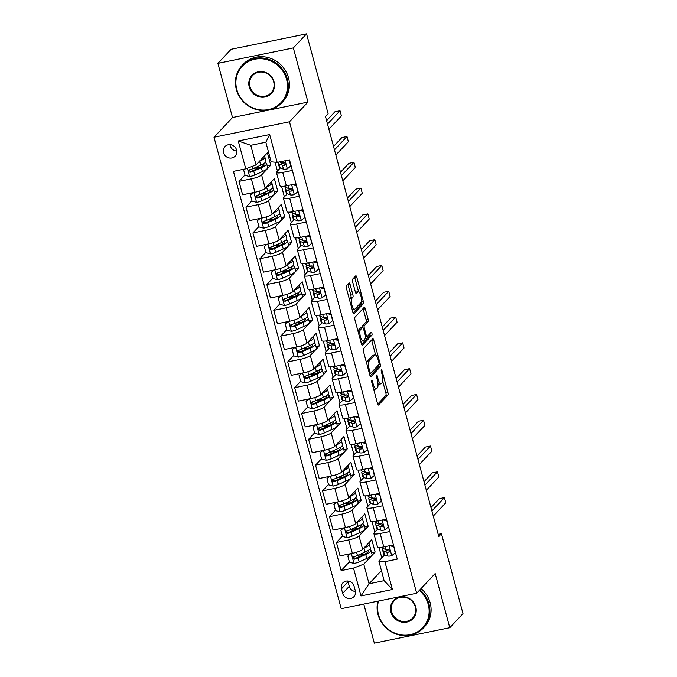 <?xml version="1.0" encoding="UTF-8"?>
<svg xmlns="http://www.w3.org/2000/svg" width="677" height="677" viewBox="0 0 677 677"><rect width="100%" height="100%" fill="white"/><g stroke="black" fill="none" stroke-linecap="round" stroke-linejoin="round"><path stroke-width="1.02" d="M371.681 380.195A1.498 0.44 78.4 0 0 371.698 381.997L377.504 403.517A2.141 0.635 78.4 0 0 378.451 405.058A2.141 0.635 78.4 0 0 378.57 404.99L387.913 395.038A2.141 0.635 78.4 0 0 387.887 392.465L382.082 370.945A1.498 0.44 78.4 0 0 381.413 369.862A1.498 0.44 78.4 0 0 381.329 369.913A1.498 0.44 78.4 0 0 381.354 371.715L382.099 374.499A6.846 2.023 78.4 0 1 382.192 382.75L381.413 383.58A6.846 2.023 78.4 0 1 381.033 383.808A6.846 2.023 78.4 0 1 378.003 378.866L377.25 376.082A1.498 0.44 78.4 0 0 376.59 374.999A1.498 0.44 78.4 0 0 376.505 375.05A1.498 0.44 78.4 0 0 376.522 376.852L377.275 379.645A6.846 2.023 78.4 0 1 377.368 387.887L376.59 388.716A6.846 2.023 78.4 0 1 376.209 388.945A6.846 2.023 78.4 0 1 373.179 384.003L372.426 381.219A1.498 0.44 78.4 0 0 371.766 380.144A1.498 0.44 78.4 0 0 371.681 380.195M223.554 152.697A6.973 6.525 -136.8 0 0 228.555 157.809A6.973 6.525 -136.8 0 0 235.164 156.133A6.973 6.525 -136.8 0 0 236.603 150.023A6.973 6.525 -136.8 0 0 231.602 144.912A6.973 6.525 -136.8 0 0 224.992 146.587A6.973 6.525 -136.8 0 0 223.554 152.697M229.968 144.633A6.973 6.525 -136.8 0 0 230.163 145.657A6.973 6.525 -136.8 0 0 236.798 151.047M350.102 284.484A2.141 0.635 78.4 0 0 349.154 282.935A2.141 0.635 78.4 0 0 349.036 283.011L346.412 285.804A2.141 0.635 78.4 0 0 346.438 288.377L352.886 312.275A2.141 0.635 78.4 0 0 353.834 313.815A2.141 0.635 78.4 0 0 353.953 313.747L363.295 303.804A2.141 0.635 78.4 0 0 363.27 301.223L356.821 277.325A2.141 0.635 78.4 0 0 355.874 275.784A2.141 0.635 78.4 0 0 355.755 275.852L352.59 279.22A2.141 0.635 78.4 0 0 352.615 281.801L355.374 292.032A2.141 0.635 78.4 0 0 356.322 293.573A2.141 0.635 78.4 0 0 356.44 293.505L358.006 291.829A5.721 1.692 78.4 0 1 358.328 291.643A5.721 1.692 78.4 0 1 361.002 296.331A5.721 1.692 78.4 0 1 360.934 302.661L354.782 309.211A5.721 1.692 78.4 0 1 354.469 309.406A5.721 1.692 78.4 0 1 351.795 304.709A5.721 1.692 78.4 0 1 351.862 298.379L352.886 297.288A2.141 0.635 78.4 0 0 352.861 294.707L350.102 284.484L348.063 284.899A2.141 0.635 78.4 0 0 347.851 284.264M307.959 102.083L293.344 47.923L306.563 33.85L231.102 49.294L217.892 63.367L232.507 117.527L214 137.236L289.46 121.792L307.959 102.083L232.507 117.527M363.786 604.079L374.33 643.15L449.782 627.706L435.167 573.546L416.668 593.255L289.46 121.792M449.782 627.706L463 613.633L441.429 533.679L438.197 534.339M306.563 33.85L328.133 113.804L325.493 116.613L438.781 536.497L441.429 533.679M363.405 348.782A2.141 0.635 78.4 0 0 363.439 351.363L369.887 375.261A2.141 0.635 78.4 0 0 370.835 376.801A2.141 0.635 78.4 0 0 370.945 376.734L380.288 366.79A2.141 0.635 78.4 0 0 380.262 364.209L373.814 340.311A2.141 0.635 78.4 0 0 372.866 338.771A2.141 0.635 78.4 0 0 372.748 338.838L363.405 348.782M361.383 343.772L354.934 319.874A2.141 0.635 78.4 0 1 354.909 317.293L364.251 307.35A2.141 0.635 78.4 0 1 364.37 307.273A2.141 0.635 78.4 0 1 365.318 308.822L368.076 319.045A2.141 0.635 78.4 0 1 368.102 321.626L364.311 325.654A2.141 0.635 78.4 0 0 364.344 328.235L366.172 335.022A2.141 0.635 78.4 0 0 367.12 336.562A2.141 0.635 78.4 0 0 367.239 336.494L371.182 332.297A1.498 0.44 78.4 0 1 371.267 332.246A1.498 0.44 78.4 0 1 371.961 333.473A1.498 0.44 78.4 0 1 371.944 335.132L362.449 345.245A2.141 0.635 78.4 0 1 362.33 345.312A2.141 0.635 78.4 0 1 361.383 343.772M355.315 590.784L354.088 586.248A6.753 6.313 -136.8 0 0 349.247 581.298A6.753 6.313 -136.8 0 0 342.841 582.914A6.753 6.313 -136.8 0 0 341.445 588.829L342.672 593.374A6.753 6.313 -136.8 0 0 347.521 598.324A6.753 6.313 -136.8 0 0 353.919 596.699A6.753 6.313 -136.8 0 0 355.315 590.784M214 137.236L341.208 608.691L416.668 593.255M381.422 570.584L369.058 583.76L384.147 580.671L378.858 561.072L384.9 561.656L397.238 559.126L289.511 159.882L277.172 162.404L271.13 161.82L265.841 142.221L250.752 145.31L256.041 164.909L267.407 152.807L270.749 165.188L267.237 165.907M384.9 561.656L392.415 589.506L361.01 595.938L353.496 568.079L363.769 564.161L375.134 552.051L371.791 539.671L362.644 549.411A8.716 1.701 -15.1 0 1 352.37 553.337L340.04 555.859L336.418 542.446L348.757 539.924A8.716 1.701 -15.1 0 0 359.03 536.006L368.17 526.266L364.835 513.885L355.687 523.626A8.716 1.701 -15.1 0 1 345.414 527.544L333.076 530.066L329.462 516.661L341.8 514.131A8.716 1.701 -15.1 0 0 352.065 510.213L361.213 500.472L357.871 488.092L348.731 497.832A8.716 1.701 -15.1 0 1 338.458 501.75L326.119 504.28L322.497 490.867L334.836 488.345A8.716 1.701 -15.1 0 0 345.109 484.419L354.257 474.679L350.914 462.298L341.767 472.038A8.716 1.701 -15.1 0 1 331.493 475.965L319.163 478.487L315.541 465.074L327.88 462.552A8.716 1.701 -15.1 0 0 338.153 458.625L347.293 448.893L343.958 436.513L334.81 446.253A8.716 1.701 -15.1 0 1 324.537 450.171L312.199 452.693L308.585 439.288L320.923 436.758A8.716 1.701 -15.1 0 0 331.188 432.84L340.336 423.1L336.994 410.719L327.854 420.459A8.716 1.701 -15.1 0 1 317.581 424.377L305.242 426.908L301.62 413.495L313.959 410.964A8.716 1.701 -15.1 0 0 324.232 407.046L333.38 397.306L330.037 384.925L320.89 394.666A8.716 1.701 -15.1 0 1 310.625 398.592L298.286 401.114L294.664 387.701L307.003 385.179A8.716 1.701 -15.1 0 0 317.276 381.253L326.416 371.512L323.081 359.14L313.933 368.88A8.716 1.701 -15.1 0 1 303.66 372.799L291.322 375.32L287.708 361.907L300.046 359.385A8.716 1.701 -15.1 0 0 310.311 355.467L319.459 345.727L316.117 333.346L306.977 343.087A8.716 1.701 -15.1 0 1 296.704 347.005L284.365 349.535L280.743 336.122L293.082 333.592A8.716 1.701 -15.1 0 0 303.355 329.674L312.503 319.933L309.161 307.553L300.013 317.293A8.716 1.701 -15.1 0 1 289.748 321.211L277.409 323.741L273.787 310.328L286.126 307.807A8.716 1.701 -15.1 0 0 296.399 303.88L305.539 294.14L302.204 281.759L293.056 291.499A8.716 1.701 -15.1 0 1 282.783 295.426L270.445 297.948L266.831 284.535L279.169 282.013A8.716 1.701 -15.1 0 0 289.434 278.095L298.582 268.354L295.24 255.974L286.1 265.714A8.716 1.701 -15.1 0 1 275.827 269.632L263.488 272.154L259.866 258.749L272.205 256.219A8.716 1.701 -15.1 0 0 282.478 252.301L291.626 242.561L288.284 230.18L279.136 239.92A8.716 1.701 -15.1 0 1 268.871 243.838L256.532 246.369L252.91 232.956L265.249 230.434A8.716 1.701 -15.1 0 0 275.522 226.507L284.662 216.767L281.327 204.386L272.179 214.127A8.716 1.701 -15.1 0 1 261.906 218.053L249.568 220.575L245.954 207.162L258.292 204.64A8.716 1.701 -15.1 0 0 268.557 200.722L277.705 190.982L274.363 178.601L265.223 188.341A8.716 1.701 -15.1 0 1 254.95 192.26L242.611 194.781L238.989 181.377L251.328 178.846A8.716 1.701 -15.1 0 0 261.601 174.928L270.749 165.188M349.383 561.842L341.157 570.601L353.496 568.079M341.157 570.601L233.43 171.357L245.768 168.835L238.253 140.977L269.658 134.554L277.172 162.404M293.344 47.923L217.892 63.367M363.769 564.161L369.058 583.76L361.01 595.938M275.048 162.201L277.435 171.053M281.564 186.378L284.391 196.846M288.529 212.172L291.347 222.631M295.485 237.957L298.312 248.425M302.441 263.751L305.268 274.219M309.406 289.544L312.224 300.004M316.362 315.33L319.189 325.798M323.318 341.123L326.145 351.591M330.283 366.917L333.101 377.377M337.239 392.711L340.066 403.17M344.195 418.496L347.022 428.964M351.16 444.29L353.978 454.749M358.116 470.083L360.943 480.543M365.072 495.869L367.899 506.337M372.037 521.662L374.855 532.13M378.993 547.456L381.82 557.916M384.68 554.869L378.858 561.072M377.724 529.076L374.119 532.917A8.716 1.701 -15.1 0 0 373.865 533.518A8.716 1.701 -15.1 0 0 380.161 533.493L389.791 531.53M370.768 503.282L367.162 507.124A8.716 1.701 -15.1 0 0 366.9 507.725A8.716 1.701 -15.1 0 0 373.205 507.708L382.835 505.736M363.803 477.497L360.198 481.33A8.716 1.701 -15.1 0 0 359.944 481.931A8.716 1.701 -15.1 0 0 366.24 481.914L375.87 479.942M356.847 451.703L353.242 455.545A8.716 1.701 -15.1 0 0 352.988 456.146A8.716 1.701 -15.1 0 0 359.284 456.12L368.914 454.157M349.891 425.909L346.285 429.751A8.716 1.701 -15.1 0 0 346.023 430.352A8.716 1.701 -15.1 0 0 352.328 430.335L361.958 428.363M342.926 400.124L339.321 403.957A8.716 1.701 -15.1 0 0 339.067 404.558A8.716 1.701 -15.1 0 0 345.363 404.541L354.993 402.57M335.97 374.33L332.365 378.164A8.716 1.701 -15.1 0 0 332.111 378.773A8.716 1.701 -15.1 0 0 338.407 378.748L348.037 376.776M329.014 348.537L325.409 352.378A8.716 1.701 -15.1 0 0 325.146 352.979A8.716 1.701 -15.1 0 0 331.451 352.962L341.081 350.991M322.049 322.743L318.444 326.585A8.716 1.701 -15.1 0 0 318.19 327.186A8.716 1.701 -15.1 0 0 324.486 327.169L334.116 325.197M315.093 296.958L311.488 300.791A8.716 1.701 -15.1 0 0 311.234 301.392A8.716 1.701 -15.1 0 0 317.53 301.375L327.16 299.403M308.137 271.164L304.532 275.006A8.716 1.701 -15.1 0 0 304.269 275.607A8.716 1.701 -15.1 0 0 310.574 275.59L320.204 273.618M301.172 245.37L297.567 249.212A8.716 1.701 -15.1 0 0 297.313 249.813A8.716 1.701 -15.1 0 0 303.609 249.796L313.239 247.824M294.216 219.585L290.611 223.418A8.716 1.701 -15.1 0 0 290.357 224.019A8.716 1.701 -15.1 0 0 296.653 224.002L306.283 222.031M287.26 193.791L283.655 197.633A8.716 1.701 -15.1 0 0 283.392 198.234A8.716 1.701 -15.1 0 0 289.697 198.209L299.327 196.245M280.295 167.998L276.69 171.84A8.716 1.701 -15.1 0 0 276.436 172.44A8.716 1.701 -15.1 0 0 282.732 172.423L292.362 170.452M375.134 552.051L371.622 552.77M362.61 554.615L359.682 555.022M354.325 556.579L353.69 557.256M347.36 530.793L346.734 531.462M342.427 536.049L336.418 542.446M340.404 505L339.778 505.668M335.462 510.263L329.462 516.661M333.448 479.206L332.813 479.883M328.506 484.47L322.497 490.867M326.483 453.412L325.857 454.089M321.55 458.676L315.541 465.074M319.527 427.627L318.901 428.296M314.585 432.882L308.585 439.288M312.571 401.833L311.936 402.51M307.629 407.097L301.62 413.495M305.606 376.04L304.98 376.717M300.673 381.303L294.664 387.701M298.65 350.254L298.024 350.923M293.708 355.51L287.708 361.907M291.694 324.461L291.059 325.129M286.752 329.724L280.743 336.122M284.729 298.667L284.103 299.344M279.796 303.931L273.787 310.328M277.773 272.882L277.147 273.55M272.831 278.137L266.831 284.535M270.817 247.088L270.182 247.757M265.875 252.352L259.866 258.749M263.852 221.294L263.226 221.971M258.919 226.558L252.91 232.956M256.896 195.509L256.27 196.178M251.954 200.764L245.954 207.162M249.94 169.715L249.305 170.384M244.998 174.979L238.989 181.377M373.865 533.518L377.478 546.923A8.716 1.701 -15.1 0 0 383.783 546.906L393.413 544.934M368.17 526.266L364.666 526.977M355.645 528.822L352.725 529.228M366.9 507.725L370.522 521.138A8.716 1.701 -15.1 0 0 376.818 521.121L386.449 519.149M359.944 481.931L363.557 495.344A8.716 1.701 -15.1 0 0 369.862 495.327L379.492 493.355M361.213 500.472L357.701 501.192M348.689 503.036L345.769 503.434M352.988 456.146L356.601 469.55A8.716 1.701 -15.1 0 0 362.906 469.533L372.536 467.562M354.257 474.679L350.745 475.398M341.733 477.243L338.805 477.649M346.023 430.352L349.645 443.765A8.716 1.701 -15.1 0 0 355.941 443.748L365.572 441.776M347.293 448.893L343.789 449.604M334.768 451.449L331.848 451.855M339.067 404.558L342.68 417.971A8.716 1.701 -15.1 0 0 348.985 417.954L358.615 415.983M340.336 423.1L336.824 423.819M327.812 425.664L324.892 426.061M332.111 378.773L335.724 392.178A8.716 1.701 -15.1 0 0 342.029 392.161L351.659 390.189M333.38 397.306L329.868 398.025M320.856 399.87L317.928 400.276M325.146 352.979L328.768 366.392A8.716 1.701 -15.1 0 0 335.064 366.367L344.695 364.404M326.416 371.512L322.912 372.232M313.891 374.076L310.971 374.483M318.19 327.186L321.803 340.599A8.716 1.701 -15.1 0 0 328.108 340.582L337.738 338.61M319.459 345.727L315.947 346.446M306.935 348.291L304.015 348.689M311.234 301.392L314.847 314.805A8.716 1.701 -15.1 0 0 321.152 314.788L330.782 312.816M312.503 319.933L308.991 320.653M299.979 322.497L297.051 322.895M304.269 275.607L307.891 289.02A8.716 1.701 -15.1 0 0 314.187 288.994L323.818 287.031M305.539 294.14L302.035 294.859M293.014 296.704L290.094 297.11M297.313 249.813L300.926 263.226A8.716 1.701 -15.1 0 0 307.231 263.209L316.861 261.237M298.582 268.354L295.07 269.074M286.058 270.918L283.138 271.316M290.357 224.019L293.97 237.432A8.716 1.701 -15.1 0 0 300.275 237.415L309.905 235.444M291.626 242.561L288.114 243.28M279.102 245.125L276.174 245.523M283.392 198.234L287.014 211.639A8.716 1.701 -15.1 0 0 293.31 211.622L302.941 209.65M284.662 216.767L281.158 217.486M272.137 219.331L269.218 219.737M276.436 172.44L280.05 185.853A8.716 1.701 -15.1 0 0 286.354 185.836L295.984 183.865M277.705 190.982L274.193 191.693M265.181 193.537L262.261 193.944M258.225 167.752L255.297 168.15M256.041 164.909L245.768 168.835M384.147 580.671L392.415 589.506M238.253 140.977L250.752 145.31M269.658 134.554L265.841 142.221M347.893 581.035A6.753 6.313 -136.8 0 0 348.054 581.797L349.281 586.333A6.753 6.313 -136.8 0 0 355.476 591.546M373.662 389.267A6.846 2.023 78.4 0 0 374.169 389.36L376.209 388.945M377.986 383.715A6.846 2.023 78.4 0 0 378.993 384.223L381.033 383.808M377.715 404.144L385.873 395.453A2.141 0.635 78.4 0 0 385.848 392.88L382.733 381.354M375.617 354.976L371.775 340.726A2.141 0.635 78.4 0 0 371.563 340.099M370.091 375.896L378.248 367.205A2.141 0.635 78.4 0 0 378.35 365.199M370.006 372.257A1.498 0.44 78.4 0 0 370.674 373.34A1.498 0.44 78.4 0 0 370.751 373.289L378.951 364.556A1.498 0.44 78.4 0 0 378.934 362.754L378.138 359.817A6.846 2.023 78.4 0 0 375.109 354.883A6.846 2.023 78.4 0 0 374.728 355.103L369.126 361.078A6.846 2.023 78.4 0 0 369.219 369.32L370.006 372.257L369.126 372.443M375.109 354.883L373.069 355.298A6.846 2.023 78.4 0 0 372.688 355.527L374.728 355.103M366.545 362.889A6.846 2.023 78.4 0 1 367.086 361.493L372.688 355.527M362.102 327.583A2.141 0.635 78.4 0 1 362.28 326.077L366.062 322.04A2.141 0.635 78.4 0 0 366.037 319.459L363.278 309.237A2.141 0.635 78.4 0 0 363.067 308.602M361.594 344.398L369.904 335.547A1.498 0.44 78.4 0 0 369.87 333.685M360.384 329.843A5.721 1.692 78.4 0 0 360.316 336.173A5.721 1.692 78.4 0 0 362.99 340.87A5.721 1.692 78.4 0 0 363.312 340.683L365.47 338.373A2.141 0.635 78.4 0 0 365.445 335.792L363.617 329.014A2.141 0.635 78.4 0 0 362.669 327.465A2.141 0.635 78.4 0 0 362.55 327.533L360.384 329.843L358.345 330.258A5.721 1.692 78.4 0 0 357.964 331.078M360.714 341.276A5.721 1.692 78.4 0 0 360.951 341.284L362.99 340.87M360.765 327.905A2.141 0.635 78.4 0 0 360.629 327.888A2.141 0.635 78.4 0 0 360.511 327.956L362.55 327.533M358.345 330.258L360.511 327.956M349.459 299.547A5.721 1.692 78.4 0 1 349.823 298.794L350.847 297.702A2.141 0.635 78.4 0 0 350.821 295.13L348.063 284.899M352.226 309.821A5.721 1.692 78.4 0 0 352.429 309.821L354.469 309.406M358.328 291.643L356.288 292.058A5.721 1.692 78.4 0 0 355.967 292.244L358.006 291.829M358.531 291.643L354.782 277.739A2.141 0.635 78.4 0 0 354.57 277.113M353.098 312.909L361.256 304.218A2.141 0.635 78.4 0 0 361.298 301.925M350.669 553.684L347.817 556.037L349.484 562.223L354.122 563.45A5.771 1.126 -15.1 0 0 359.174 561.876L366.799 558.457A16.671 3.258 -15.1 0 0 372.062 554.421L371.004 550.503A16.671 3.258 -15.1 0 0 369.371 549.614M364.26 554.421A13.836 2.7 -15.1 0 0 362.677 554.607L358.835 555.14A7.955 1.557 164.9 0 1 357.981 555.233M363.718 548.268L364.014 548.142A16.671 3.258 -15.1 0 0 369.278 544.105A16.671 3.258 -15.1 0 0 368.322 543.369M365.572 546.297A13.836 2.7 -15.1 0 0 366.469 545.34M347.817 556.037L350.398 553.735M369.278 544.105L370.336 548.023A16.671 3.258 164.9 0 1 365.072 552.06L357.448 555.478A5.771 1.126 164.9 0 1 353.986 556.672C352.556 557.907 352.776 558.737 354.655 559.151A5.771 1.126 -15.1 0 0 358.116 557.95L365.741 554.531A16.671 3.258 -15.1 0 0 371.004 550.503M367.729 550.723A13.836 2.7 164.9 0 1 368.271 551.239A13.836 2.7 164.9 0 1 363.896 554.59L356.271 558.009A2.945 0.575 164.9 0 1 355.417 558.339L353.775 557.628M353.986 556.672L353.326 557.061M393.794 546.364L395.165 552.872L391.644 555.775A5.771 1.126 164.9 0 1 387.862 556.003L384.553 554.818A16.671 3.258 164.9 0 1 383.724 554.133L382.666 550.215A16.671 3.258 -15.1 0 0 383.495 550.9L386.804 552.085A5.771 1.126 -15.1 0 0 389.123 552.093L389.698 551.797M388.843 551.027A13.836 2.7 164.9 0 1 389.884 550.486M393.498 546.686L389.74 545.687M391.687 545.29L393.642 545.806M385.382 549.335A13.836 2.7 164.9 0 0 385.399 549.47A13.836 2.7 164.9 0 0 386.093 550.046L389.393 551.23A2.945 0.575 164.9 0 0 389.884 551.29L389.123 552.093C390.384 551.044 390.164 550.215 388.454 549.622A5.771 1.126 164.9 0 1 386.135 549.606L382.827 548.421A16.671 3.258 164.9 0 1 381.997 547.735L381.862 547.244M431.884 510.94L444.4 497.603L445.796 502.766L433.28 516.094M383.554 548.683A16.671 3.258 -15.1 0 0 382.666 550.215M430.97 507.53L439.305 498.644L444.4 497.603M343.713 527.891L340.861 530.243L342.528 536.429L347.166 537.656A5.771 1.126 -15.1 0 0 352.209 536.082L359.834 532.664A16.671 3.258 -15.1 0 0 365.106 528.627L364.048 524.709A16.671 3.258 -15.1 0 0 362.415 523.82M357.304 528.627A13.836 2.7 -15.1 0 0 355.721 528.813L351.871 529.346A7.955 1.557 164.9 0 1 351.024 529.448M356.762 522.475L357.058 522.348A16.671 3.258 -15.1 0 0 362.322 518.311A16.671 3.258 -15.1 0 0 361.366 517.575M358.615 520.503A13.836 2.7 -15.1 0 0 359.512 519.547M340.861 530.243L343.442 527.95M362.322 518.311L363.38 522.229A16.671 3.258 164.9 0 1 358.116 526.266L350.483 529.685A5.771 1.126 164.9 0 1 347.03 530.878C345.6 532.122 345.82 532.943 347.699 533.358A5.771 1.126 -15.1 0 0 351.151 532.164L358.785 528.745A16.671 3.258 -15.1 0 0 364.048 524.709M360.765 524.929A13.836 2.7 164.9 0 1 361.315 525.445A13.836 2.7 164.9 0 1 356.94 528.796L349.315 532.215A2.945 0.575 164.9 0 1 348.46 532.545L346.819 531.834M347.03 530.878L346.37 531.267M336.757 502.106L333.896 504.45L335.572 510.644L340.201 511.871A5.771 1.126 -15.1 0 0 345.253 510.289L352.878 506.87A16.671 3.258 -15.1 0 0 358.15 502.833L357.092 498.915A16.671 3.258 -15.1 0 0 355.459 498.027M350.347 502.842A13.836 2.7 -15.1 0 0 348.765 503.028L344.915 503.553A7.955 1.557 164.9 0 1 344.068 503.654M349.806 496.69L350.094 496.554A16.671 3.258 -15.1 0 0 355.366 492.517A16.671 3.258 -15.1 0 0 354.401 491.79M351.659 494.718A13.836 2.7 -15.1 0 0 352.548 493.761M333.896 504.45L336.486 502.156M355.366 492.517L356.424 496.444A16.671 3.258 164.9 0 1 351.151 500.472L343.527 503.9A5.771 1.126 164.9 0 1 340.074 505.093C338.635 506.328 338.864 507.158 340.743 507.564A5.771 1.126 -15.1 0 0 344.195 506.371L351.82 502.952A16.671 3.258 -15.1 0 0 357.092 498.915M353.809 499.144A13.836 2.7 164.9 0 1 354.359 499.651A13.836 2.7 164.9 0 1 349.984 503.003L342.359 506.421A2.945 0.575 164.9 0 1 341.504 506.76L339.862 506.041M340.074 505.093L339.414 505.482M329.792 476.312L326.94 478.656L328.607 484.85L333.245 486.078A5.771 1.126 -15.1 0 0 338.297 484.504L345.922 481.085A16.671 3.258 -15.1 0 0 351.185 477.048L350.127 473.121A16.671 3.258 -15.1 0 0 348.494 472.241M343.383 477.048A13.836 2.7 -15.1 0 0 341.8 477.234L337.958 477.759A7.955 1.557 164.9 0 1 337.104 477.86M342.841 470.896L343.137 470.769A16.671 3.258 -15.1 0 0 348.401 466.732A16.671 3.258 -15.1 0 0 347.445 465.996M344.695 468.924A13.836 2.7 -15.1 0 0 345.592 467.968M326.94 478.656L329.521 476.363M348.401 466.732L349.459 470.65A16.671 3.258 164.9 0 1 344.195 474.687L336.571 478.106A5.771 1.126 164.9 0 1 333.118 479.299C331.679 480.535 331.899 481.364 333.778 481.779A5.771 1.126 -15.1 0 0 337.239 480.577L344.864 477.158A16.671 3.258 -15.1 0 0 350.127 473.121M346.852 473.35A13.836 2.7 164.9 0 1 347.394 473.866A13.836 2.7 164.9 0 1 343.019 477.217L335.394 480.636A2.945 0.575 164.9 0 1 334.54 480.966L332.898 480.255M333.118 479.299L332.449 479.688M386.838 520.579L388.209 527.087L384.688 529.981A5.771 1.126 164.9 0 1 380.906 530.209L377.597 529.033A16.671 3.258 164.9 0 1 376.767 528.339L375.71 524.421A16.671 3.258 -15.1 0 0 376.539 525.107L379.848 526.291A5.771 1.126 -15.1 0 0 382.166 526.308L382.742 526.004M381.887 525.242A13.836 2.7 164.9 0 1 382.928 524.692M386.542 520.892L382.784 519.894M384.731 519.496L386.685 520.021M378.426 523.549A13.836 2.7 164.9 0 0 378.443 523.685A13.836 2.7 164.9 0 0 379.128 524.252L382.437 525.437A2.945 0.575 164.9 0 0 382.928 525.496L382.166 526.308C383.427 525.25 383.207 524.43 381.498 523.829A5.771 1.126 164.9 0 1 379.179 523.812L375.87 522.636A16.671 3.258 164.9 0 1 375.041 521.942L374.906 521.459M424.928 485.147L437.444 471.81L438.831 476.972L426.315 490.3M376.598 522.898A16.671 3.258 -15.1 0 0 375.71 524.421M424.005 481.736L432.349 472.859L437.444 471.81M379.873 494.785L381.253 501.293L377.724 504.187A5.771 1.126 164.9 0 1 373.941 504.424L370.641 503.239A16.671 3.258 164.9 0 1 369.803 502.546L368.745 498.627A16.671 3.258 -15.1 0 0 369.583 499.321L372.883 500.498A5.771 1.126 -15.1 0 0 375.202 500.515L375.777 500.218M374.923 499.448A13.836 2.7 164.9 0 1 375.972 498.907M379.577 495.099L375.82 494.108M377.766 493.711L379.729 494.227M371.461 497.756A13.836 2.7 164.9 0 0 371.478 497.891A13.836 2.7 164.9 0 0 372.172 498.467L375.481 499.643A2.945 0.575 164.9 0 0 375.963 499.702L375.202 500.515C376.471 499.457 376.243 498.636 374.542 498.035A5.771 1.126 164.9 0 1 372.215 498.027L368.914 496.842A16.671 3.258 164.9 0 1 368.076 496.156L367.95 495.666M417.971 459.353L430.487 446.025L431.875 451.178L419.359 464.515M369.642 497.104A16.671 3.258 -15.1 0 0 368.745 498.627M417.049 455.951L425.384 447.065L430.487 446.025M372.917 468.992L374.288 475.499L370.768 478.402A5.771 1.126 164.9 0 1 366.985 478.631L363.676 477.446A16.671 3.258 164.9 0 1 362.847 476.76L361.789 472.842A16.671 3.258 -15.1 0 0 362.618 473.528L365.927 474.712A5.771 1.126 -15.1 0 0 368.246 474.721L368.821 474.425M367.966 473.655A13.836 2.7 164.9 0 1 369.007 473.113M372.621 469.313L368.863 468.315M370.81 467.917L372.765 468.433M364.505 471.962A13.836 2.7 164.9 0 0 364.522 472.097A13.836 2.7 164.9 0 0 365.216 472.673L368.516 473.858A2.945 0.575 164.9 0 0 369.007 473.908L368.246 474.721C369.507 473.672 369.287 472.842 367.577 472.25A5.771 1.126 164.9 0 1 365.258 472.233L361.95 471.048A16.671 3.258 164.9 0 1 361.12 470.363L360.985 469.872M411.007 433.559L423.523 420.231L424.919 425.393L412.403 438.721M362.677 471.31A16.671 3.258 -15.1 0 0 361.789 472.842M410.093 430.157L418.428 421.272L423.523 420.231M322.836 450.518L319.984 452.871L321.651 459.057L326.289 460.284A5.771 1.126 -15.1 0 0 331.332 458.71L338.965 455.291A16.671 3.258 -15.1 0 0 344.229 451.254L343.171 447.336A16.671 3.258 -15.1 0 0 341.538 446.448M336.427 451.254A13.836 2.7 -15.1 0 0 334.844 451.441L330.994 451.974A7.955 1.557 164.9 0 1 330.148 452.075M335.885 445.102L336.181 444.975A16.671 3.258 -15.1 0 0 341.445 440.939A16.671 3.258 -15.1 0 0 340.489 440.202M337.738 443.13A13.836 2.7 -15.1 0 0 338.635 442.174M319.984 452.871L322.565 450.577M341.445 440.939L342.503 444.857A16.671 3.258 164.9 0 1 337.239 448.893L329.606 452.312A5.771 1.126 164.9 0 1 326.153 453.505C324.723 454.749 324.943 455.57 326.822 455.985A5.771 1.126 -15.1 0 0 330.274 454.792L337.908 451.373A16.671 3.258 -15.1 0 0 343.171 447.336M339.888 447.556A13.836 2.7 164.9 0 1 340.438 448.072A13.836 2.7 164.9 0 1 336.063 451.424L328.438 454.842A2.945 0.575 164.9 0 1 327.583 455.172L325.942 454.462M326.153 453.505L325.493 453.895M365.961 443.207L367.332 449.714L363.811 452.608A5.771 1.126 164.9 0 1 360.029 452.837L356.72 451.661A16.671 3.258 164.9 0 1 355.89 450.967L354.833 447.048A16.671 3.258 -15.1 0 0 355.662 447.734L358.971 448.919A5.771 1.126 -15.1 0 0 361.29 448.936L361.865 448.631M361.01 447.869A13.836 2.7 164.9 0 1 362.051 447.319M365.665 443.52L361.907 442.521M363.854 442.123L365.808 442.648M357.549 446.177A13.836 2.7 164.9 0 0 357.566 446.312A13.836 2.7 164.9 0 0 358.251 446.879L361.56 448.064A2.945 0.575 164.9 0 0 362.051 448.123L361.29 448.936C362.55 447.878 362.33 447.048 360.621 446.456A5.771 1.126 164.9 0 1 358.302 446.439L354.993 445.263A16.671 3.258 164.9 0 1 354.164 444.569L354.029 444.078M404.051 407.774L416.567 394.437L417.963 399.599L405.438 412.928M355.721 445.517A16.671 3.258 -15.1 0 0 354.833 447.048M403.128 404.364L411.472 395.486L416.567 394.437M378.485 601.066A26.581 24.863 -136.8 0 0 378.477 614.589A26.581 24.863 -136.8 0 0 410.152 634.671A26.581 24.863 -136.8 0 0 428.236 604.409A26.581 24.863 -136.8 0 0 419.317 590.429M419.892 589.819A27.241 25.472 43.2 0 1 429.006 604.112A27.241 25.472 43.2 0 1 423.37 627.977A27.241 25.472 43.2 0 1 397.568 634.518A27.241 25.472 43.2 0 1 378.02 614.547A27.241 25.472 43.2 0 1 377.901 601.184M390.917 612.042A13.295 12.431 43.2 0 1 399.963 596.911A13.295 12.431 43.2 0 1 415.796 606.956A13.295 12.431 43.2 0 1 406.75 622.087A13.295 12.431 43.2 0 1 390.917 612.042M415.339 606.905A12.635 11.822 -136.8 0 0 406.276 597.647A12.635 11.822 -136.8 0 0 394.302 600.677A12.635 11.822 -136.8 0 0 391.687 611.754A12.635 11.822 -136.8 0 0 400.759 621.012A12.635 11.822 -136.8 0 0 412.733 617.983A12.635 11.822 -136.8 0 0 415.339 606.905M421.06 588.575A27.241 25.472 43.2 0 1 430.174 602.877A27.241 25.472 43.2 0 1 424.538 626.733L423.37 627.977M236.789 89.482A26.581 24.863 -136.8 0 0 268.464 109.564A26.581 24.863 -136.8 0 0 286.549 79.302A26.581 24.863 -136.8 0 0 254.882 59.221A26.581 24.863 -136.8 0 0 236.789 89.482M287.319 79.006A27.241 25.472 43.2 0 1 281.691 102.87A27.241 25.472 43.2 0 1 255.881 109.412A27.241 25.472 43.2 0 1 236.341 89.44A27.241 25.472 43.2 0 1 241.977 65.576A27.241 25.472 43.2 0 1 267.779 59.034A27.241 25.472 43.2 0 1 287.319 79.006M249.229 86.935A13.295 12.431 43.2 0 1 258.275 71.804A13.295 12.431 43.2 0 1 274.109 81.849A13.295 12.431 43.2 0 1 265.071 96.98A13.295 12.431 43.2 0 1 249.229 86.935M273.66 81.799A12.635 11.822 -136.8 0 0 264.589 72.541A12.635 11.822 -136.8 0 0 252.614 75.57A12.635 11.822 -136.8 0 0 249.999 86.648A12.635 11.822 -136.8 0 0 259.071 95.906A12.635 11.822 -136.8 0 0 271.045 92.876A12.635 11.822 -136.8 0 0 273.66 81.799M241.977 65.576L243.136 64.34A27.241 25.472 43.2 0 1 268.938 57.799A27.241 25.472 43.2 0 1 288.487 77.77A27.241 25.472 43.2 0 1 282.851 101.626L281.691 102.87M315.88 424.724L313.019 427.077L314.695 433.263L319.324 434.499A5.771 1.126 -15.1 0 0 324.376 432.916L332.001 429.497A16.671 3.258 -15.1 0 0 337.273 425.461L336.215 421.543A16.671 3.258 -15.1 0 0 334.582 420.654M329.471 425.469A13.836 2.7 -15.1 0 0 327.888 425.647L324.038 426.18A7.955 1.557 164.9 0 1 323.191 426.282M328.929 419.317L329.217 419.181A16.671 3.258 -15.1 0 0 334.489 415.145A16.671 3.258 -15.1 0 0 333.524 414.417M330.782 417.337A13.836 2.7 -15.1 0 0 331.671 416.389M313.019 427.077L315.609 424.784M334.489 415.145L335.547 419.071A16.671 3.258 164.9 0 1 330.274 423.1L322.65 426.518A5.771 1.126 164.9 0 1 319.197 427.72C317.758 428.956 317.987 429.777 319.866 430.191A5.771 1.126 -15.1 0 0 323.318 428.998L330.943 425.579A16.671 3.258 -15.1 0 0 336.215 421.543M332.932 421.763A13.836 2.7 164.9 0 1 333.482 422.279A13.836 2.7 164.9 0 1 329.107 425.63L321.482 429.049A2.945 0.575 164.9 0 1 320.627 429.379L318.985 428.668M319.197 427.72L318.537 428.109M308.915 398.939L306.063 401.283L307.73 407.478L312.368 408.705A5.771 1.126 -15.1 0 0 317.42 407.131L325.045 403.712A16.671 3.258 -15.1 0 0 330.308 399.675L329.25 395.749A16.671 3.258 -15.1 0 0 327.617 394.869M322.506 399.675A13.836 2.7 -15.1 0 0 320.923 399.862L317.081 400.386A7.955 1.557 164.9 0 1 316.227 400.488M321.964 393.523L322.26 393.388A16.671 3.258 -15.1 0 0 327.524 389.36A16.671 3.258 -15.1 0 0 326.568 388.623M323.818 391.551A13.836 2.7 -15.1 0 0 324.715 390.595M306.063 401.283L308.644 398.99M327.524 389.36L328.582 393.278A16.671 3.258 164.9 0 1 323.318 397.314L315.694 400.733A5.771 1.126 164.9 0 1 312.241 401.926C310.802 403.162 311.022 403.991 312.901 404.406A5.771 1.126 -15.1 0 0 316.362 403.204L323.987 399.785A16.671 3.258 -15.1 0 0 329.25 395.749M325.975 395.977A13.836 2.7 164.9 0 1 326.517 396.494A13.836 2.7 164.9 0 1 322.142 399.836L314.517 403.255A2.945 0.575 164.9 0 1 313.663 403.594L312.021 402.883M312.241 401.926L311.572 402.316M301.959 373.145L299.107 375.498L300.774 381.684L305.412 382.911A5.771 1.126 -15.1 0 0 310.455 381.337L318.088 377.918A16.671 3.258 -15.1 0 0 323.352 373.882L322.294 369.964A16.671 3.258 -15.1 0 0 320.661 369.075M315.55 373.882A13.836 2.7 -15.1 0 0 313.967 374.068L310.117 374.601A7.955 1.557 164.9 0 1 309.271 374.703M315.008 367.729L315.304 367.603A16.671 3.258 -15.1 0 0 320.568 363.566A16.671 3.258 -15.1 0 0 319.612 362.83M316.861 365.758A13.836 2.7 -15.1 0 0 317.758 364.801M299.107 375.498L301.688 373.205M320.568 363.566L321.626 367.484A16.671 3.258 164.9 0 1 316.362 371.521L308.729 374.94A5.771 1.126 164.9 0 1 305.276 376.133C303.846 377.377 304.066 378.198 305.945 378.612A5.771 1.126 -15.1 0 0 309.397 377.419L317.031 374A16.671 3.258 -15.1 0 0 322.294 369.964M319.011 370.184A13.836 2.7 164.9 0 1 319.561 370.7A13.836 2.7 164.9 0 1 315.186 374.051L307.561 377.47A2.945 0.575 164.9 0 1 306.706 377.8L305.065 377.089M305.276 376.133L304.616 376.522M295.003 347.352L292.142 349.704L293.818 355.89L298.447 357.126A5.771 1.126 -15.1 0 0 303.499 355.543L311.124 352.125A16.671 3.258 -15.1 0 0 316.396 348.088L315.338 344.17A16.671 3.258 -15.1 0 0 313.705 343.281M308.594 348.096A13.836 2.7 -15.1 0 0 307.011 348.274L303.161 348.807A7.955 1.557 164.9 0 1 302.314 348.909M308.052 341.944L308.34 341.809A16.671 3.258 -15.1 0 0 313.612 337.772A16.671 3.258 -15.1 0 0 312.647 337.044M309.905 339.964A13.836 2.7 -15.1 0 0 310.794 339.016M292.142 349.704L294.732 347.411M313.612 337.772L314.67 341.69A16.671 3.258 164.9 0 1 309.397 345.727L301.773 349.146A5.771 1.126 164.9 0 1 298.32 350.347C296.881 351.583 297.11 352.404 298.989 352.819A5.771 1.126 -15.1 0 0 302.441 351.625L310.066 348.206A16.671 3.258 -15.1 0 0 315.338 344.17M312.055 344.39A13.836 2.7 164.9 0 1 312.605 344.906A13.836 2.7 164.9 0 1 308.23 348.257L300.605 351.676A2.945 0.575 164.9 0 1 299.75 352.006L298.108 351.295M298.32 350.347L297.66 350.737M288.038 321.567L285.186 323.911L286.853 330.105L291.491 331.332A5.771 1.126 -15.1 0 0 296.543 329.758L304.168 326.331A16.671 3.258 -15.1 0 0 309.431 322.303L308.373 318.376A16.671 3.258 -15.1 0 0 306.74 317.488M301.629 322.303A13.836 2.7 -15.1 0 0 300.046 322.489L296.204 323.014A7.955 1.557 164.9 0 1 295.35 323.115M301.087 316.151L301.383 316.015A16.671 3.258 -15.1 0 0 306.647 311.979A16.671 3.258 -15.1 0 0 305.691 311.251M302.941 314.179A13.836 2.7 -15.1 0 0 303.838 313.223M285.186 323.911L287.767 321.617M306.647 311.979L307.705 315.905A16.671 3.258 164.9 0 1 302.441 319.942L294.817 323.361A5.771 1.126 164.9 0 1 291.364 324.554C289.925 325.789 290.145 326.619 292.024 327.025A5.771 1.126 -15.1 0 0 295.485 325.832L303.11 322.413A16.671 3.258 -15.1 0 0 308.373 318.376M305.099 318.605A13.836 2.7 164.9 0 1 305.64 319.121A13.836 2.7 164.9 0 1 301.265 322.464L293.64 325.882A2.945 0.575 164.9 0 1 292.786 326.221L291.144 325.51M291.364 324.554L290.695 324.943M358.996 417.413L360.376 423.92L356.847 426.815A5.771 1.126 164.9 0 1 353.064 427.052L349.764 425.867A16.671 3.258 164.9 0 1 348.926 425.173L347.868 421.255A16.671 3.258 -15.1 0 0 348.706 421.949L352.006 423.125A5.771 1.126 -15.1 0 0 354.325 423.142L354.909 422.846M354.046 422.076A13.836 2.7 164.9 0 1 355.095 421.534M358.7 417.726L354.943 416.736M356.889 416.338L358.852 416.854M350.584 420.383A13.836 2.7 164.9 0 0 350.601 420.519A13.836 2.7 164.9 0 0 351.295 421.094L354.604 422.27A2.945 0.575 164.9 0 0 355.087 422.33L354.325 423.142C355.594 422.084 355.366 421.263 353.665 420.662A5.771 1.126 164.9 0 1 351.338 420.654L348.037 419.469A16.671 3.258 164.9 0 1 347.199 418.784L347.073 418.293M397.094 381.98L409.61 368.652L410.998 373.806L398.482 387.142M348.765 419.732A16.671 3.258 -15.1 0 0 347.868 421.255M396.172 378.57L404.507 369.693L409.61 368.652M352.04 391.619L353.411 398.127L349.891 401.029A5.771 1.126 164.9 0 1 346.108 401.258L342.799 400.073A16.671 3.258 164.9 0 1 341.97 399.388L340.912 395.461A16.671 3.258 -15.1 0 0 341.741 396.155L345.05 397.34A5.771 1.126 -15.1 0 0 347.369 397.348L347.944 397.052M347.089 396.282A13.836 2.7 164.9 0 1 348.13 395.74M351.744 391.941L347.986 390.942M349.933 390.544L351.888 391.061M343.628 394.589A13.836 2.7 164.9 0 0 343.645 394.725A13.836 2.7 164.9 0 0 344.339 395.3L347.639 396.485A2.945 0.575 164.9 0 0 348.13 396.536L347.369 397.348C348.63 396.299 348.41 395.47 346.7 394.877A5.771 1.126 164.9 0 1 344.381 394.86L341.073 393.675A16.671 3.258 164.9 0 1 340.243 392.99L340.108 392.499M390.13 356.187L402.646 342.858L404.042 348.02L391.526 361.349M341.8 393.938A16.671 3.258 -15.1 0 0 340.912 395.461M389.216 352.785L397.551 343.899L402.646 342.858M345.084 365.834L346.455 372.333L342.934 375.236A5.771 1.126 164.9 0 1 339.152 375.464L335.843 374.279A16.671 3.258 164.9 0 1 335.013 373.594L333.956 369.676A16.671 3.258 -15.1 0 0 334.785 370.361L338.094 371.546A5.771 1.126 -15.1 0 0 340.413 371.555L340.988 371.258M340.133 370.488A13.836 2.7 164.9 0 1 341.174 369.947M344.788 366.147L341.03 365.148M342.977 364.751L344.931 365.275M336.672 368.796A13.836 2.7 164.9 0 0 336.689 368.94A13.836 2.7 164.9 0 0 337.374 369.507L340.683 370.691A2.945 0.575 164.9 0 0 341.174 370.751L340.413 371.555C341.673 370.505 341.453 369.676 339.744 369.083A5.771 1.126 164.9 0 1 337.425 369.067L334.116 367.89A16.671 3.258 164.9 0 1 333.287 367.196L333.152 366.706M383.174 330.401L395.69 317.064L397.086 322.227L384.561 335.555M334.844 368.144A16.671 3.258 -15.1 0 0 333.956 369.676M382.251 326.991L390.595 318.114L395.69 317.064M338.128 340.04L339.499 346.548L335.978 349.442A5.771 1.126 164.9 0 1 332.187 349.67L328.887 348.494A16.671 3.258 164.9 0 1 328.049 347.8L326.991 343.882A16.671 3.258 -15.1 0 0 327.829 344.576L331.129 345.752A5.771 1.126 -15.1 0 0 333.448 345.769L334.032 345.473M333.169 344.703A13.836 2.7 164.9 0 1 334.218 344.153M337.823 340.353L334.066 339.363M336.012 338.965L337.975 339.482M329.707 343.011A13.836 2.7 164.9 0 0 329.724 343.146A13.836 2.7 164.9 0 0 330.418 343.713L333.727 344.898A2.945 0.575 164.9 0 0 334.21 344.957L333.448 345.769C334.717 344.711 334.489 343.891 332.788 343.29A5.771 1.126 164.9 0 1 330.461 343.281L327.16 342.097A16.671 3.258 164.9 0 1 326.322 341.403L326.196 340.92M376.217 304.608L388.733 291.279L390.121 296.433L377.605 309.77M327.888 342.359A16.671 3.258 -15.1 0 0 326.991 343.882M375.295 301.197L383.631 292.32L388.733 291.279M331.163 314.246L332.534 320.754L329.014 323.648A5.771 1.126 164.9 0 1 325.231 323.885L321.922 322.701A16.671 3.258 164.9 0 1 321.093 322.015L320.035 318.088A16.671 3.258 -15.1 0 0 320.864 318.782L324.173 319.959A5.771 1.126 -15.1 0 0 326.492 319.976L327.067 319.679M326.212 318.909A13.836 2.7 164.9 0 1 327.253 318.368M330.867 314.568L327.109 313.569M329.056 313.172L331.011 313.688M322.751 317.217A13.836 2.7 164.9 0 0 322.768 317.352A13.836 2.7 164.9 0 0 323.462 317.928L326.763 319.104A2.945 0.575 164.9 0 0 327.253 319.163L326.492 319.976C327.753 318.926 327.533 318.097 325.823 317.496A5.771 1.126 164.9 0 1 323.504 317.488L320.196 316.303A16.671 3.258 164.9 0 1 319.366 315.617L319.231 315.127M369.253 278.814L381.769 265.486L383.165 270.639L370.649 283.976M320.923 316.565A16.671 3.258 -15.1 0 0 320.035 318.088M368.339 275.412L376.674 266.526L381.769 265.486M281.082 295.773L278.23 298.125L279.897 304.312L284.535 305.539A5.771 1.126 -15.1 0 0 289.578 303.965L297.211 300.546A16.671 3.258 -15.1 0 0 302.475 296.509L301.417 292.591A16.671 3.258 -15.1 0 0 299.784 291.702M294.673 296.509A13.836 2.7 -15.1 0 0 293.09 296.695L289.24 297.228A7.955 1.557 164.9 0 1 288.394 297.321M294.131 290.357L294.427 290.23A16.671 3.258 -15.1 0 0 299.691 286.193A16.671 3.258 -15.1 0 0 298.735 285.457M295.984 288.385A13.836 2.7 -15.1 0 0 296.881 287.429M278.23 298.125L280.811 295.832M299.691 286.193L300.749 290.111A16.671 3.258 164.9 0 1 295.485 294.148L287.852 297.567A5.771 1.126 164.9 0 1 284.399 298.76C282.969 299.996 283.189 300.825 285.068 301.24A5.771 1.126 -15.1 0 0 288.52 300.046L296.154 296.628A16.671 3.258 -15.1 0 0 301.417 292.591M298.134 292.811A13.836 2.7 164.9 0 1 298.684 293.327A13.836 2.7 164.9 0 1 294.309 296.678L286.684 300.097A2.945 0.575 164.9 0 1 285.829 300.427L284.188 299.716M284.399 298.76L283.739 299.149M324.207 288.453L325.578 294.96L322.057 297.863A5.771 1.126 164.9 0 1 318.275 298.092L314.966 296.907A16.671 3.258 164.9 0 1 314.136 296.221L313.079 292.303A16.671 3.258 -15.1 0 0 313.908 292.989L317.217 294.173A5.771 1.126 -15.1 0 0 319.536 294.182L320.111 293.886M319.256 293.116A13.836 2.7 164.9 0 1 320.297 292.574M323.911 288.774L320.153 287.776M322.1 287.378L324.055 287.903M315.795 291.423A13.836 2.7 164.9 0 0 315.812 291.559A13.836 2.7 164.9 0 0 316.498 292.134L319.806 293.319A2.945 0.575 164.9 0 0 320.297 293.378L319.536 294.182C320.796 293.133 320.576 292.303 318.867 291.711A5.771 1.126 164.9 0 1 316.548 291.694L313.239 290.518A16.671 3.258 164.9 0 1 312.41 289.824L312.275 289.333M362.297 253.029L374.813 239.692L376.209 244.854L363.684 258.182M313.967 290.772A16.671 3.258 -15.1 0 0 313.079 292.303M361.374 249.618L369.718 240.741L374.813 239.692M274.126 269.979L271.265 272.332L272.941 278.518L277.57 279.745A5.771 1.126 -15.1 0 0 282.622 278.171L290.247 274.752A16.671 3.258 -15.1 0 0 295.519 270.715L294.461 266.797A16.671 3.258 -15.1 0 0 292.828 265.909M287.717 270.715A13.836 2.7 -15.1 0 0 286.134 270.902L282.284 271.435A7.955 1.557 164.9 0 1 281.437 271.536M287.175 264.572L287.463 264.436A16.671 3.258 -15.1 0 0 292.735 260.4A16.671 3.258 -15.1 0 0 291.77 259.672M289.028 262.591A13.836 2.7 -15.1 0 0 289.917 261.644M271.265 272.332L273.855 270.038M292.735 260.4L293.793 264.318A16.671 3.258 164.9 0 1 288.52 268.354L280.896 271.773A5.771 1.126 164.9 0 1 277.443 272.966C276.004 274.21 276.233 275.031 278.112 275.446A5.771 1.126 -15.1 0 0 281.564 274.253L289.189 270.834A16.671 3.258 -15.1 0 0 294.461 266.797M291.178 267.017A13.836 2.7 164.9 0 1 291.728 267.533A13.836 2.7 164.9 0 1 287.353 270.885L279.728 274.303A2.945 0.575 164.9 0 1 278.873 274.634L277.231 273.923M277.443 272.966L276.783 273.356M317.251 262.668L318.622 269.175L315.101 272.069A5.771 1.126 164.9 0 1 311.31 272.298L308.01 271.122A16.671 3.258 164.9 0 1 307.172 270.428L306.114 266.51A16.671 3.258 -15.1 0 0 306.952 267.195L310.252 268.38A5.771 1.126 -15.1 0 0 312.571 268.397L313.155 268.1M312.292 267.33A13.836 2.7 164.9 0 1 313.341 266.78M316.946 262.981L313.189 261.991M315.135 261.593L317.098 262.109M308.83 265.638A13.836 2.7 164.9 0 0 308.847 265.773A13.836 2.7 164.9 0 0 309.541 266.34L312.85 267.525A2.945 0.575 164.9 0 0 313.333 267.584L312.571 268.397C313.84 267.339 313.612 266.518 311.911 265.917A5.771 1.126 164.9 0 1 309.584 265.909L306.283 264.724A16.671 3.258 164.9 0 1 305.445 264.03L305.319 263.548M355.34 227.235L367.856 213.907L369.244 219.06L356.728 232.389M307.011 264.986A16.671 3.258 -15.1 0 0 306.114 266.51M354.418 223.825L362.754 214.947L367.856 213.907M267.161 244.194L264.309 246.538L265.976 252.733L270.614 253.96A5.771 1.126 -15.1 0 0 275.666 252.377L283.291 248.958A16.671 3.258 -15.1 0 0 288.554 244.922L287.497 241.004A16.671 3.258 -15.1 0 0 285.863 240.115M280.752 244.93A13.836 2.7 -15.1 0 0 279.178 245.116L275.327 245.641A7.955 1.557 164.9 0 1 274.473 245.743M280.21 238.778L280.506 238.642A16.671 3.258 -15.1 0 0 285.77 234.606A16.671 3.258 -15.1 0 0 284.814 233.878M282.064 236.806A13.836 2.7 -15.1 0 0 282.961 235.85M264.309 246.538L266.89 244.245M285.77 234.606L286.828 238.532A16.671 3.258 164.9 0 1 281.564 242.569L273.94 245.988A5.771 1.126 164.9 0 1 270.487 247.181C269.048 248.417 269.268 249.246 271.147 249.652A5.771 1.126 -15.1 0 0 274.608 248.459L282.233 245.04A16.671 3.258 -15.1 0 0 287.497 241.004M284.222 241.232A13.836 2.7 164.9 0 1 284.763 241.74A13.836 2.7 164.9 0 1 280.388 245.091L272.763 248.51A2.945 0.575 164.9 0 1 271.909 248.848L270.267 248.137M270.487 247.181L269.818 247.57M310.286 236.874L311.657 243.382L308.137 246.276A5.771 1.126 164.9 0 1 304.354 246.513L301.045 245.328A16.671 3.258 164.9 0 1 300.216 244.642L299.158 240.716A16.671 3.258 -15.1 0 0 299.987 241.41L303.296 242.586A5.771 1.126 -15.1 0 0 305.615 242.603L306.19 242.307M305.335 241.537A13.836 2.7 164.9 0 1 306.376 240.995M309.99 237.195L306.232 236.197M308.179 235.799L310.134 236.315M301.874 239.844A13.836 2.7 164.9 0 0 301.891 239.98A13.836 2.7 164.9 0 0 302.585 240.555L305.886 241.731A2.945 0.575 164.9 0 0 306.376 241.791L305.615 242.603C306.876 241.545 306.656 240.724 304.946 240.123A5.771 1.126 164.9 0 1 302.627 240.115L299.319 238.93A16.671 3.258 164.9 0 1 298.489 238.245L298.354 237.754M348.376 201.441L360.892 188.113L362.288 193.267L349.772 206.603M300.046 239.193A16.671 3.258 -15.1 0 0 299.158 240.716M347.462 198.039L355.797 189.154L360.892 188.113M260.205 218.4L257.353 220.744L259.02 226.939L263.658 228.166A5.771 1.126 -15.1 0 0 268.701 226.592L276.334 223.173A16.671 3.258 -15.1 0 0 281.598 219.136L280.54 215.218A16.671 3.258 -15.1 0 0 278.907 214.33M273.796 219.136A13.836 2.7 -15.1 0 0 272.213 219.323L268.363 219.856A7.955 1.557 164.9 0 1 267.517 219.949M273.254 212.984L273.55 212.857A16.671 3.258 -15.1 0 0 278.814 208.821A16.671 3.258 -15.1 0 0 277.858 208.084M275.107 211.012A13.836 2.7 -15.1 0 0 276.004 210.056M257.353 220.744L259.934 218.451M278.814 208.821L279.872 212.739A16.671 3.258 164.9 0 1 274.608 216.775L266.975 220.194A5.771 1.126 164.9 0 1 263.522 221.387C262.092 222.623 262.312 223.452 264.191 223.867A5.771 1.126 -15.1 0 0 267.643 222.665L275.277 219.246A16.671 3.258 -15.1 0 0 280.54 215.218M277.257 215.438A13.836 2.7 164.9 0 1 277.807 215.955A13.836 2.7 164.9 0 1 273.432 219.306L265.807 222.725A2.945 0.575 164.9 0 1 264.952 223.055L263.311 222.344M263.522 221.387L262.862 221.777M303.33 211.08L304.701 217.588L301.18 220.49A5.771 1.126 164.9 0 1 297.398 220.719L294.089 219.534A16.671 3.258 164.9 0 1 293.259 218.849L292.202 214.931A16.671 3.258 -15.1 0 0 293.031 215.616L296.34 216.801A5.771 1.126 -15.1 0 0 298.659 216.809L299.234 216.513M298.379 215.743A13.836 2.7 164.9 0 1 299.42 215.201M303.034 211.402L299.276 210.403M301.223 210.005L303.178 210.522M294.918 214.05A13.836 2.7 164.9 0 0 294.935 214.186A13.836 2.7 164.9 0 0 295.621 214.761L298.929 215.946A2.945 0.575 164.9 0 0 299.42 216.005L298.659 216.809C299.919 215.76 299.699 214.931 297.99 214.338A5.771 1.126 164.9 0 1 295.671 214.321L292.362 213.137A16.671 3.258 164.9 0 1 291.533 212.451L291.398 211.96M341.42 175.656L353.936 162.319L355.332 167.481L342.807 180.81M293.09 213.399A16.671 3.258 -15.1 0 0 292.202 214.931M340.497 172.246L348.841 163.36L353.936 162.319M253.249 192.606L250.388 194.959L252.064 201.145L256.693 202.372A5.771 1.126 -15.1 0 0 261.745 200.798L269.37 197.379A16.671 3.258 -15.1 0 0 274.642 193.343L273.584 189.425A16.671 3.258 -15.1 0 0 271.951 188.536M266.84 193.343A13.836 2.7 -15.1 0 0 265.257 193.529L261.407 194.062A7.955 1.557 164.9 0 1 260.56 194.164M266.298 187.19L266.586 187.064A16.671 3.258 -15.1 0 0 271.858 183.027A16.671 3.258 -15.1 0 0 270.893 182.291M268.151 185.219A13.836 2.7 -15.1 0 0 269.04 184.262M250.388 194.959L252.978 192.666M271.858 183.027L272.916 186.945A16.671 3.258 164.9 0 1 267.643 190.982L260.019 194.401A5.771 1.126 164.9 0 1 256.566 195.594C255.127 196.838 255.356 197.659 257.235 198.073A5.771 1.126 -15.1 0 0 260.687 196.88L268.312 193.461A16.671 3.258 -15.1 0 0 273.584 189.425M270.301 189.645A13.836 2.7 164.9 0 1 270.851 190.161A13.836 2.7 164.9 0 1 266.476 193.512L258.851 196.931A2.945 0.575 164.9 0 1 257.996 197.261L256.355 196.55M256.566 195.594L255.906 195.983M296.374 185.295L297.745 191.803L294.224 194.697A5.771 1.126 164.9 0 1 290.433 194.925L287.133 193.749A16.671 3.258 164.9 0 1 286.295 193.055L285.237 189.137A16.671 3.258 -15.1 0 0 286.075 189.822L289.375 191.007A5.771 1.126 -15.1 0 0 291.694 191.024L292.278 190.719M291.415 189.958A13.836 2.7 164.9 0 1 292.464 189.408M296.069 185.608L292.312 184.609M294.258 184.212L296.221 184.736M287.953 188.265A13.836 2.7 164.9 0 0 287.97 188.401A13.836 2.7 164.9 0 0 288.664 188.968L291.973 190.152A2.945 0.575 164.9 0 0 292.456 190.212L291.694 191.024C292.963 189.966 292.735 189.145 291.034 188.544A5.771 1.126 164.9 0 1 288.707 188.528L285.406 187.351A16.671 3.258 164.9 0 1 284.568 186.657L284.442 186.167M334.463 149.862L346.979 136.526L348.367 141.688L335.851 155.016M286.134 187.614A16.671 3.258 -15.1 0 0 285.237 189.137M333.541 146.452L341.877 137.575L346.979 136.526M243.466 169.301L245.099 175.36L249.737 176.587A5.771 1.126 -15.1 0 0 254.789 175.005L262.414 171.586A16.671 3.258 -15.1 0 0 267.677 167.549L266.62 163.631A16.671 3.258 -15.1 0 0 264.986 162.742M259.875 167.557A13.836 2.7 -15.1 0 0 258.301 167.744L254.45 168.268A7.955 1.557 164.9 0 1 253.596 168.37M259.333 161.405L259.63 161.27A16.671 3.258 -15.1 0 0 264.893 157.233A16.671 3.258 -15.1 0 0 263.937 156.505M261.187 159.433A13.836 2.7 -15.1 0 0 262.084 158.477M264.893 157.233L265.951 161.16A16.671 3.258 164.9 0 1 260.687 165.188L253.063 168.615A5.771 1.126 164.9 0 1 249.61 169.809C248.171 171.044 248.391 171.873 250.27 172.28A5.771 1.126 -15.1 0 0 253.731 171.086L261.356 167.668A16.671 3.258 -15.1 0 0 266.62 163.631M263.345 163.859A13.836 2.7 164.9 0 1 263.886 164.367A13.836 2.7 164.9 0 1 259.511 167.718L251.886 171.137A2.945 0.575 164.9 0 1 251.032 171.476L249.39 170.756M249.61 169.809L248.941 170.198M289.147 159.958L290.78 166.009L287.26 168.903A5.771 1.126 164.9 0 1 283.477 169.14L280.168 167.955A16.671 3.258 164.9 0 1 279.339 167.261L278.281 163.343A16.671 3.258 -15.1 0 0 279.11 164.037L282.419 165.213A5.771 1.126 -15.1 0 0 284.738 165.23L285.313 164.934M284.458 164.164A13.836 2.7 164.9 0 1 285.499 163.622M327.499 124.069L340.015 110.74L341.411 115.894L328.895 129.231M278.916 162.048A16.671 3.258 -15.1 0 0 278.281 163.343M279.491 161.93L281.75 162.742A5.771 1.126 164.9 0 0 284.069 162.751C285.779 163.352 285.999 164.172 284.738 165.23L285.499 164.418A2.945 0.575 164.9 0 1 285.009 164.359L281.708 163.182A13.836 2.7 164.9 0 1 281.014 162.607A13.836 2.7 164.9 0 1 280.997 162.472M326.585 120.667L334.92 111.781L340.015 110.74M261.601 174.928L265.223 188.341M268.557 200.722L272.179 214.127M275.522 226.507L279.136 239.92M282.478 252.301L286.1 265.714M289.434 278.095L293.056 291.499M296.399 303.88L300.013 317.293M303.355 329.674L306.977 343.087M310.311 355.467L313.933 368.88M317.276 381.253L320.89 394.666M324.232 407.046L327.854 420.459M331.188 432.84L334.81 446.253M338.153 458.625L341.767 472.038M345.109 484.419L348.731 497.832M352.065 510.213L355.687 523.626M359.03 536.006L362.644 549.411M380.161 533.493L383.783 546.906M348.757 539.924L352.37 553.337M341.8 514.131L345.414 527.544M373.205 507.708L376.818 521.121M334.836 488.345L338.458 501.75M366.24 481.914L369.862 495.327M327.88 462.552L331.493 475.965M359.284 456.12L362.906 469.533M320.923 436.758L324.537 450.171M352.328 430.335L355.941 443.748M313.959 410.964L317.581 424.377M345.363 404.541L348.985 417.954M307.003 385.179L310.625 398.592M338.407 378.748L342.029 392.161M300.046 359.385L303.66 372.799M331.451 352.962L335.064 366.367M293.082 333.592L296.704 347.005M324.486 327.169L328.108 340.582M286.126 307.807L289.748 321.211M317.53 301.375L321.152 314.788M279.169 282.013L282.783 295.426M310.574 275.59L314.187 288.994M272.205 256.219L275.827 269.632M303.609 249.796L307.231 263.209M265.249 230.434L268.871 243.838M296.653 224.002L300.275 237.415M258.292 204.64L261.906 218.053M289.697 198.209L293.31 211.622M251.328 178.846L254.95 192.26M282.732 172.423L286.354 185.836M349.281 586.333L342.672 593.374M348.054 581.797L341.445 588.829M372.291 384.189L373.179 384.003M376.404 376.26L377.25 376.082M377.114 379.052L378.003 378.866M381.227 371.114L382.082 370.945M385.848 392.88L387.887 392.465M385.873 395.453L387.913 395.038M371.58 381.396L372.426 381.219M371.775 340.726L373.814 340.311M379.01 364.463L380.262 364.209M378.248 367.205L380.288 366.79M367.086 361.493L369.126 361.078M368.33 369.507L369.219 369.32M363.278 309.237L365.318 308.822M366.037 319.459L368.076 319.045M366.062 322.04L368.102 321.626M362.28 326.077L364.311 325.654M363.431 328.421L364.344 328.235M365.284 335.2L366.172 335.022M369.904 335.547L371.944 335.132M350.821 295.13L352.861 294.707M350.847 297.702L352.886 297.288M349.823 298.794L351.862 298.379M354.782 277.739L356.821 277.325M361.366 301.612L363.27 301.223M361.256 304.218L363.295 303.804M351.338 553.549L354.003 563.425M365.741 554.531L366.799 558.457M362.677 554.607L362.322 553.287M364.014 548.142L365.072 552.06M358.116 557.95L359.174 561.876M356.576 552.246L357.448 555.478M355.417 558.339L354.655 559.151M391.738 555.699L389.072 545.823M382.827 548.421L382.488 547.151M384.553 554.818L383.495 550.9M386.135 549.606L385.323 546.593M387.862 556.003L386.804 552.085M344.381 527.755L347.047 537.631M358.785 528.745L359.834 532.664M355.721 528.813L355.366 527.501M357.058 522.348L358.116 526.266M351.151 532.164L352.209 536.082M349.611 526.461L350.483 529.685M348.46 532.545L347.699 533.358M337.425 501.962L340.091 511.837M351.82 502.952L352.878 506.87M348.765 503.028L348.41 501.708M350.094 496.554L351.151 500.472M344.195 506.371L345.253 510.289M342.655 500.667L343.527 503.9M341.504 506.76L340.743 507.564M330.461 476.176L333.126 486.044M344.864 477.158L345.922 481.085M341.8 477.234L341.445 475.914M343.137 470.769L344.195 474.687M337.239 480.577L338.297 484.504M335.699 474.873L336.571 478.106M334.54 480.966L333.778 481.779M384.773 529.913L382.107 520.038M375.87 522.636L375.523 521.358M377.597 529.033L376.539 525.107M379.179 523.812L378.367 520.799M380.906 530.209L379.848 526.291M377.817 504.12L375.151 494.244M368.914 496.842L368.567 495.564M370.641 503.239L369.583 499.321M372.215 498.027L371.402 495.014M373.941 504.424L372.883 500.498M370.861 478.326L368.195 468.45M361.95 471.048L361.611 469.779M363.676 477.446L362.618 473.528M365.258 472.233L364.446 469.22M366.985 478.631L365.927 474.712M323.504 450.383L326.17 460.258M337.908 451.373L338.965 455.291M334.844 451.441L334.489 450.129M336.181 444.975L337.239 448.893M330.274 454.792L331.332 458.71M328.734 449.088L329.606 452.312M327.583 455.172L326.822 455.985M363.896 452.532L361.23 442.665M354.993 445.263L354.646 443.985M356.72 451.661L355.662 447.734M358.302 446.439L357.49 443.427M360.029 452.837L358.971 448.919M316.548 424.589L319.214 434.465M330.943 425.579L332.001 429.497M327.888 425.647L327.533 424.335M329.217 419.181L330.274 423.1M323.318 428.998L324.376 432.916M321.778 423.294L322.65 426.518M320.627 429.379L319.866 430.191M309.584 398.804L312.249 408.671M323.987 399.785L325.045 403.712M320.923 399.862L320.576 398.541M322.26 393.388L323.318 397.314M316.362 403.204L317.42 407.131M314.822 397.501L315.694 400.733M313.663 403.594L312.901 404.406M302.627 373.01L305.293 382.886M317.031 374L318.088 377.918M313.967 374.068L313.612 372.748M315.304 367.603L316.362 371.521M309.397 377.419L310.455 381.337M307.857 371.715L308.729 374.94M306.706 377.8L305.945 378.612M295.671 347.216L298.337 357.092M310.066 348.206L311.124 352.125M307.011 348.274L306.656 346.962M308.34 341.809L309.397 345.727M302.441 351.625L303.499 355.543M300.901 345.922L301.773 349.146M299.75 352.006L298.989 352.819M288.707 321.423L291.372 331.298M303.11 322.413L304.168 326.331M300.046 322.489L299.699 321.169M301.383 316.015L302.441 319.942M295.485 325.832L296.543 329.758M293.945 320.128L294.817 323.361M292.786 326.221L292.024 327.025M356.94 426.747L354.274 416.871M348.037 419.469L347.69 418.191M349.764 425.867L348.706 421.949M351.338 420.654L350.525 417.641M353.064 427.052L352.006 423.125M349.984 400.953L347.318 391.078M341.073 393.675L340.734 392.406M342.799 400.073L341.741 396.155M344.381 394.86L343.569 391.848M346.108 401.258L345.05 397.34M343.019 375.16L340.353 365.292M334.116 367.89L333.769 366.612M335.843 374.279L334.785 370.361M337.425 369.067L336.613 366.054M339.152 375.464L338.094 371.546M336.063 349.374L333.397 339.499M327.16 342.097L326.813 340.819M328.887 348.494L327.829 344.576M330.461 343.281L329.648 340.26M332.187 349.67L331.129 345.752M329.107 323.581L326.441 313.705M320.196 316.303L319.857 315.033M321.922 322.701L320.864 318.782M323.504 317.488L322.692 314.475M325.231 323.885L324.173 319.959M281.75 295.637L284.416 305.513M296.154 296.628L297.211 300.546M293.09 296.695L292.735 295.375M294.427 290.23L295.485 294.148M288.52 300.046L289.578 303.965M286.98 294.343L287.852 297.567M285.829 300.427L285.068 301.24M322.142 297.787L319.476 287.911M313.239 290.518L312.892 289.24M314.966 296.907L313.908 292.989M316.548 291.694L315.736 288.681M318.275 298.092L317.217 294.173M274.794 269.844L277.46 279.719M289.189 270.834L290.247 274.752M286.134 270.902L285.779 269.59M287.463 264.436L288.52 268.354M281.564 274.253L282.622 278.171M280.024 268.549L280.896 271.773M278.873 274.634L278.112 275.446M315.186 272.002L312.52 262.126M306.283 264.724L305.936 263.446M308.01 271.122L306.952 267.195M309.584 265.909L308.771 262.888M311.31 272.298L310.252 268.38M267.83 244.05L270.495 253.926M282.233 245.04L283.291 248.958M279.178 245.116L278.822 243.796M280.506 238.642L281.564 242.569M274.608 248.459L275.666 252.377M273.068 242.755L273.94 245.988M271.909 248.848L271.147 249.652M308.23 246.208L305.564 236.332M299.319 238.93L298.98 237.652M301.045 245.328L299.987 241.41M302.627 240.115L301.815 237.102M304.354 246.513L303.296 242.586M260.873 218.265L263.539 228.141M275.277 219.246L276.334 223.173M272.213 219.323L271.858 218.002M273.55 212.857L274.608 216.775M267.643 222.665L268.701 226.592M266.103 216.962L266.975 220.194M264.952 223.055L264.191 223.867M301.265 220.414L298.599 210.539M292.362 213.137L292.015 211.867M294.089 219.534L293.031 215.616M295.671 214.321L294.859 211.309M297.398 220.719L296.34 216.801M253.917 192.471L256.583 202.347M268.312 193.461L269.37 197.379M265.257 193.529L264.902 192.217M266.586 187.064L267.643 190.982M260.687 196.88L261.745 200.798M259.147 191.176L260.019 194.401M257.996 197.261L257.235 198.073M294.309 194.629L291.643 184.753M285.406 187.351L285.059 186.073M287.133 193.749L286.075 189.822M288.707 188.528L287.894 185.515M290.433 194.925L289.375 191.007M247.376 168.218L249.618 176.553M261.356 167.668L262.414 171.586M258.301 167.744L257.945 166.424M259.63 161.27L260.687 165.188M253.731 171.086L254.789 175.005M252.436 166.288L253.063 168.615M251.032 171.476L250.27 172.28M287.353 168.835L285.169 160.771M280.168 167.955L279.11 164.037M281.75 162.742L281.429 161.541M283.477 169.14L282.419 165.213M369.43 373.594L370.674 373.34M365.648 336.867L367.12 336.562M360.629 327.888L362.669 327.465"/></g></svg>
